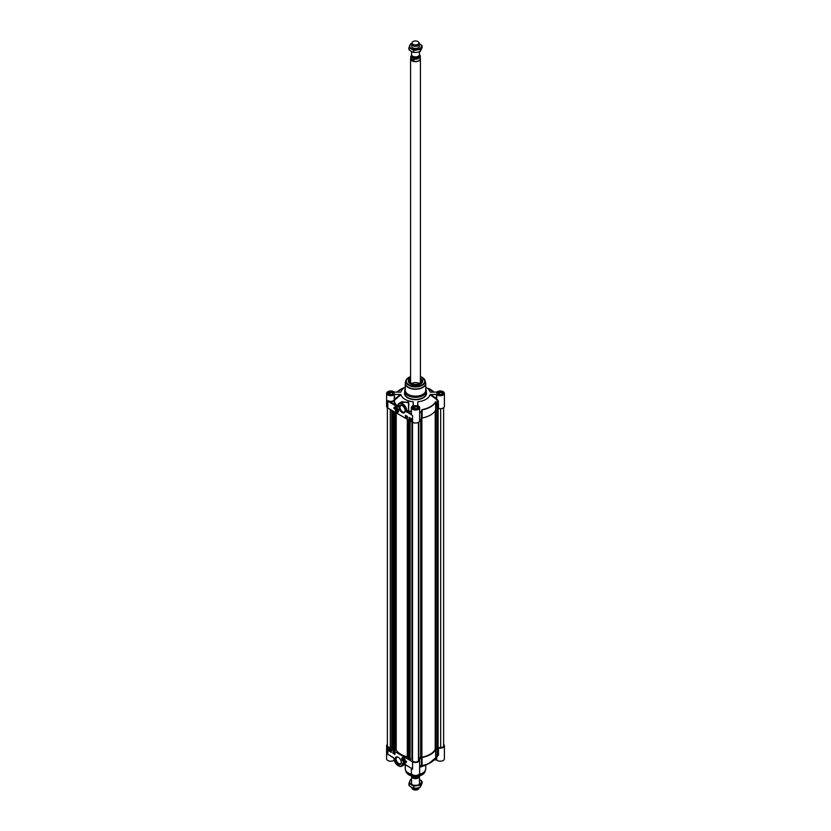 <?xml version="1.0" encoding="UTF-8"?>
<svg xmlns="http://www.w3.org/2000/svg" width="831" height="831" viewBox="0 0 831 831"><rect width="100%" height="100%" fill="white"/><g stroke="black" fill="none" stroke-linecap="round" stroke-linejoin="round"><path stroke-width="1.25" d="M396.314 410.088L396.865 409.299L397.426 410.732L396.314 410.088L397.125 409.621M396.865 410.784L397.426 410.462M411.792 383.538A4.913 2.836 180 0 1 418.98 383.403A4.913 2.836 180 0 1 419.208 383.538M394.611 394.476L400.397 394.476L394.268 399.534L393.655 400.656L394.216 401.009L394.891 399.856L394.268 394.58A4.134 2.389 180 0 1 389.625 395.639A4.134 2.389 180 0 1 386.612 393.343L386.612 406.349A4.134 2.389 0 0 0 387.828 408.031L412.581 422.325A4.134 2.389 0 0 0 417.079 422.844A4.134 2.389 0 0 0 419.634 420.642L419.634 407.637A4.134 2.389 180 0 0 417.65 405.601L417.816 401.747A14.75 8.518 0 0 0 430.063 394.683L436.13 399.119L437.844 401.456L437.958 408.675L438.508 408.509A4.134 2.389 0 0 0 444.388 406.349L444.388 393.343A4.134 2.389 180 0 1 441.375 395.639A4.134 2.389 180 0 1 436.732 394.58L436.13 399.119L436.732 398.776L436.732 394.58M394.268 394.58L394.268 399.534L394.891 399.856L400.937 394.673A14.75 8.518 0 0 0 413.184 401.747L413.35 405.601A4.134 2.389 180 0 0 411.366 407.637A4.134 2.389 180 0 0 415.5 410.015A4.134 2.389 180 0 0 419.634 407.637M419.634 419.302A22.811 13.171 0 0 0 421.473 419.063L421.442 411.823A22.686 13.099 180 0 1 419.634 412.062M437.168 409.963L436.036 410.005L436.036 402.297L437.168 403.035L437.522 409.797A22.811 13.171 0 0 0 437.958 408.675M419.634 412.373A22.811 13.171 0 0 0 421.473 412.134L421.764 418.855M405.268 389.053A10.813 6.243 0 0 0 404.687 391.089A10.813 6.243 0 0 0 407.855 395.504A10.813 6.243 0 0 0 419.634 396.865A10.813 6.243 0 0 0 426.313 391.089A10.813 6.243 0 0 0 425.732 389.053M405.341 382.686A10.232 5.9 0 0 0 405.268 383.361L405.268 390.258A10.232 5.9 0 0 0 408.27 394.434A10.232 5.9 0 0 0 419.416 395.712A10.232 5.9 0 0 0 425.732 390.258L425.732 383.361A10.232 5.9 0 0 0 425.659 382.686M435.558 401.82L435.683 410.161A21.242 12.268 180 0 1 422.106 418.003L422.106 409.922A21.242 12.268 0 0 0 435.683 402.079L436.254 401.872L435.558 401.82A21.107 12.185 180 0 1 422.075 409.61L421.442 411.823L421.462 758.236L420.725 758.204M396.844 408.011A2.358 1.361 -120 0 0 395.774 407.948L395.826 407.917A2.358 1.361 60 0 1 395.826 407.917A2.358 1.361 60 0 1 396.325 407.803M396.865 412.062A2.472 1.423 -120 0 0 398.496 411.709A2.472 1.423 -120 0 0 398.101 409.33A2.472 1.423 -120 0 0 396.242 407.792A2.472 1.423 -120 0 0 395.14 409.413A2.472 1.423 -120 0 0 396.865 412.062M398.527 411.625A2.358 1.361 60 0 1 398.184 411.999A2.358 1.361 60 0 1 398.153 412.02A2.358 1.361 -120 0 0 398.61 411.075M405.175 410.556A3.667 2.119 60 0 1 404.427 411.989A3.667 2.119 60 0 1 402.599 411.812A3.667 2.119 60 0 1 400.199 408.582A3.667 2.119 60 0 1 400.76 405.642A3.667 2.119 60 0 1 402.381 405.715M402.152 412.581A4.29 2.483 -120 0 0 405.185 410.826A4.29 2.483 -120 0 0 402.152 405.57A4.29 2.483 -120 0 0 399.119 407.325A4.29 2.483 -120 0 0 402.152 412.581M410.587 378.136A7.157 4.134 0 0 0 410.441 384.057A7.157 4.134 0 0 0 420.559 384.057A7.157 4.134 0 0 0 420.413 378.136M410.535 384.119A6.887 3.978 180 0 1 408.613 381.367A6.887 3.978 180 0 1 410.587 378.583M420.413 378.583A6.887 3.978 180 0 1 422.387 381.367A6.887 3.978 180 0 1 420.465 384.119M411.366 412.508A4.519 2.607 0 0 0 411.054 414.056L407.013 411.418L406.463 412.051L408.478 411.2L408.208 410.722L407.013 411.418A6.492 3.75 -120 0 0 404.126 404.967A6.492 3.75 -120 0 0 399.181 403.295L401.996 401.664L408.81 402.796L408.572 410.94L408.499 402.017L400.656 402.443M413.184 401.747L413.173 405.663M387.828 408.031L387.828 400.646A4.134 2.389 180 0 0 393.655 400.656L394.216 401.009A21.513 12.423 180 0 0 397.696 406.151L387.828 400.646L389.625 402.329L389.905 401.851A4.519 2.607 0 0 0 393.936 401.134A21.803 12.59 0 0 0 397 405.944L397.841 407.024L397.841 405.985A6.492 3.75 -120 0 1 399.181 403.295L397.841 406.588A6.097 3.521 60 0 1 402.152 404.095A6.097 3.521 60 0 1 406.463 411.563L412.581 415.583L412.581 422.325M400.937 394.673L400.397 394.476M430.271 392.149L436.732 392.097A4.134 2.389 180 0 1 441.375 391.048A4.134 2.389 180 0 1 444.388 393.343M438.508 408.509L438.29 401.041L436.732 398.776L430.655 394.476L436.389 394.476M417.827 405.663L417.816 401.747M438.29 401.041L437.844 401.456A22.686 13.099 180 0 1 437.397 402.62L436.254 401.872M437.522 409.797L437.522 402.869A22.811 13.171 0 0 0 437.958 401.747L438.508 401.581M421.525 410.379L422.075 409.61M430.655 394.476L430.063 394.683M430.655 392.201L430.063 392.003A14.75 8.518 0 0 0 425.732 387.204M386.612 393.343A4.134 2.389 180 0 1 389.625 391.048A4.134 2.389 180 0 1 394.268 392.097L400.729 392.149M405.268 387.204A14.75 8.518 0 0 0 400.937 392.003L400.345 392.201M394.683 406.961A4.165 2.41 -120 0 0 393.946 408.198L394.507 408.52M395.265 407.107A3.345 1.932 60 0 1 395.338 407.065A3.345 1.932 60 0 1 396.023 406.91M393.811 408.27A4.165 2.41 60 0 1 394.611 407.003A4.165 2.41 60 0 1 396.865 407.315A3.345 1.932 -120 0 0 395.192 407.148A3.345 1.932 -120 0 0 394.496 408.675L393.946 408.198M405.621 415.417L405.621 416.861L407.439 417.91M405.923 415.957L406.141 416.892M405.923 416.539L406.463 416.175M406.608 416.341L406.473 417.1M406.858 416.497L407.2 417.204M405.486 416.944L405.486 415.344L407.439 416.466L407.439 418.066L405.621 416.861M410.078 418.377L410.171 419.032M409.101 419.032L409.101 417.422L411.605 418.876L411.605 420.476L409.101 419.032L411.605 420.32M409.247 417.505L409.247 418.159M409.538 418.066L409.631 418.72M409.776 418.627L409.995 419.167M410.441 418.616L410.784 419.323M410.846 419.25L411.563 419.125L411.179 419.863L410.846 419.25L411.48 419.188M411.47 419.177L411.179 419.863M409.236 418.315L409.454 418.855M392.783 394.86A3.033 1.745 0 0 0 392.886 392.325A3.033 1.745 0 0 0 388.607 392.325A3.033 1.745 0 0 0 388.607 394.798A3.033 1.745 0 0 0 388.711 394.86M392.886 392.325L392.886 392.325A3.147 1.818 0 0 1 392.97 392.377A3.147 1.818 0 0 1 393.894 393.665A3.147 1.818 0 0 1 393.863 393.904M391.339 394.829L389.137 394.496L388.555 393.229L390.155 392.294L392.357 392.637L392.938 393.904L391.339 394.829M388.565 392.357A3.147 1.818 0 0 0 388.524 392.377A3.147 1.818 0 0 0 387.599 393.665A3.147 1.818 0 0 0 387.63 393.904M391.598 394.683A1.652 0.956 0 0 0 390.04 394.632M391.91 394.496L389.583 394.559M390.155 392.294L390.155 394.226M392.357 392.637L392.357 394.247M417.536 409.153A3.033 1.745 0 0 0 417.64 406.619A3.033 1.745 0 0 0 413.36 406.619A3.033 1.745 0 0 0 413.36 409.091A3.033 1.745 0 0 0 413.464 409.153M416.092 409.122L413.89 408.779L413.308 407.512L414.908 406.588L417.11 406.93L417.692 408.198L416.092 409.122M418.616 408.198A3.147 1.818 0 0 0 418.647 407.948A3.147 1.818 0 0 0 417.723 406.671A3.147 1.818 0 0 0 417.681 406.639M413.319 406.639A3.147 1.818 0 0 0 413.277 406.671A3.147 1.818 0 0 0 412.353 407.948A3.147 1.818 0 0 0 412.384 408.198M416.352 408.966A1.652 0.956 0 0 0 414.794 408.925M416.663 408.79L414.337 408.852M414.908 406.588L414.908 408.52M417.11 406.93L417.11 408.53M442.289 394.86A3.033 1.745 0 0 0 442.393 392.325A3.033 1.745 0 0 0 438.114 392.325A3.033 1.745 0 0 0 438.114 394.798A3.033 1.745 0 0 0 438.217 394.86M440.846 394.829L438.643 394.496L438.062 393.229L439.661 392.294L441.863 392.637L442.445 393.904L440.846 394.829M443.37 393.904A3.147 1.818 0 0 0 443.401 393.665A3.147 1.818 0 0 0 442.476 392.377A3.147 1.818 0 0 0 442.435 392.357M438.03 392.377L438.114 392.325A3.147 1.818 0 0 0 438.03 392.377A3.147 1.818 0 0 0 437.106 393.665A3.147 1.818 0 0 0 437.137 393.904M441.105 394.683A1.652 0.956 0 0 0 439.547 394.632M441.417 394.496L439.09 394.559M439.661 392.294L439.661 394.226M441.863 392.637L441.863 394.247M410.587 378.739A6.887 3.978 0 0 0 408.613 381.439L410.587 378.718A6.804 3.926 0 0 0 409.465 383.268M420.413 378.718L422.387 381.439A6.887 3.978 0 0 0 420.413 378.739A6.804 3.926 0 0 1 421.535 383.268M410.587 380.66A5.194 3.002 0 0 0 410.379 381.117A5.194 3.002 0 0 0 413.485 384.379A5.194 3.002 0 0 0 418.72 383.964A5.194 3.002 0 0 0 420.621 381.117A5.194 3.002 0 0 0 420.413 380.66M410.587 379.902A5.609 3.241 0 0 0 409.901 381.522A5.609 3.241 0 0 0 413.329 384.441A5.609 3.241 0 0 0 421.099 381.522A5.609 3.241 0 0 0 420.413 379.902M396.865 411.366A1.62 0.935 -120 0 0 398.018 410.701A1.62 0.935 -120 0 0 396.865 408.717A1.62 0.935 -120 0 0 395.722 409.382A1.62 0.935 -120 0 0 396.865 411.366M398.007 410.649A1.496 0.862 60 0 1 396.948 411.21L396.948 411.21A1.496 0.862 60 0 1 396.906 411.189M395.888 409.434A1.496 0.862 60 0 1 395.888 409.382A1.496 0.862 60 0 1 396.906 408.738M396.865 408.914A1.382 0.8 60 0 1 397.841 410.607A1.382 0.8 60 0 1 396.865 411.168A1.382 0.8 60 0 1 395.888 409.475A1.382 0.8 60 0 1 396.865 408.914M403.544 760.521L402.983 759.087L404.095 759.721L403.544 760.521L404.095 760.199M436.389 757.155L436.389 759.95L434.062 759.95M443.619 744.42A4.134 2.389 180 0 1 444.388 745.802A4.134 2.389 180 0 1 438.508 747.962L437.958 748.129A22.811 13.171 180 0 1 437.522 749.25L437.376 756.428L437.522 749.25M421.764 758.319L421.836 765.372L421.473 758.516A22.811 13.171 180 0 1 419.53 758.765L419.24 759.087A4.134 2.389 180 0 1 419.634 760.095A4.134 2.389 180 0 1 417.079 762.297A4.134 2.389 180 0 1 412.581 761.778L412.581 769.174L403.679 763.388L402.848 763.294L404.593 764.572A14.75 8.518 180 0 0 408.509 766.307M437.958 748.129L437.958 755.057A22.811 13.171 180 0 1 437.522 756.179L436.036 757.176L436.036 749.469L437.168 749.417M422.075 765.704L422.106 757.457A21.242 12.268 0 0 0 435.683 749.624L435.683 757.706A21.242 12.268 180 0 1 422.106 765.538L421.525 765.735L422.075 765.704A21.107 12.185 0 0 0 428.619 763.679A21.107 12.185 0 0 0 435.558 757.924L437.397 756.397M421.982 766.462A10.232 5.9 180 0 1 419.634 767.293M403.544 757.758A2.472 1.423 -120 0 0 402.921 757.529A2.472 1.423 -120 0 0 402.308 760.49A2.472 1.423 -120 0 0 405.175 761.435A2.472 1.423 -120 0 0 403.544 757.758M403.523 757.747A2.358 1.361 -120 0 0 402.443 757.685A2.358 1.361 60 0 1 402.495 757.654A2.358 1.361 60 0 1 403.004 757.54M401.28 762.224A3.667 2.119 60 0 1 400.532 763.658A3.667 2.119 60 0 1 398.703 763.471A3.667 2.119 60 0 1 396.304 760.24A3.667 2.119 60 0 1 396.865 757.311A3.667 2.119 60 0 1 398.485 757.373M398.257 757.238L398.257 757.238A4.29 2.483 -120 0 0 395.224 758.983A4.29 2.483 -120 0 0 398.257 764.24A4.29 2.483 -120 0 0 401.29 762.494A4.29 2.483 -120 0 0 398.257 757.238L398.257 757.238M402.568 763.232A6.097 3.521 60 0 1 398.257 765.715A6.097 3.521 60 0 1 393.946 758.246L389.978 755.535M412.581 761.778L387.828 747.495A4.134 2.389 180 0 1 386.612 745.802L386.612 758.807A4.134 2.389 0 0 0 389.51 761.092A4.134 2.389 0 0 0 394.143 760.168M386.612 745.802A4.134 2.389 180 0 1 387.381 744.42M436.389 759.95L436.732 760.053A4.134 2.389 0 0 0 441.375 761.103A4.134 2.389 0 0 0 444.388 758.807L444.388 745.802M437.802 755.556L438.508 754.891L438.508 747.962M411.366 768.041L411.366 773.1A4.134 2.389 0 0 0 415.5 775.489A4.134 2.389 0 0 0 419.634 773.1L419.634 760.095M419.634 765.839A22.686 13.099 0 0 0 421.442 765.611L421.525 765.735M435.558 757.924L428.619 763.679L424.662 765.486A14.75 8.518 180 0 1 419.634 766.992M421.473 758.516L421.473 765.444A22.811 13.171 180 0 1 419.634 765.683M438.29 755.306L436.254 757.228M438.508 754.891L437.844 755.234M406.037 761.217A3.345 1.932 60 0 1 405.351 762.588A3.345 1.932 60 0 1 405.279 762.629M404.52 762.827A4.165 2.41 -120 0 0 405.86 762.775M406.598 761.539A4.165 2.41 60 0 1 405.798 762.816A4.165 2.41 60 0 1 403.544 762.505A3.345 1.932 -120 0 0 405.216 762.671A3.345 1.932 -120 0 0 405.902 761.144L406.598 761.539M393.115 751.826L393.115 753.27L394.922 754.319M394.143 753.468L394.382 752.865L394.6 753.79L394.59 753.104M394.154 752.959L394.6 753.79M394.039 752.657L393.904 753.405M393.686 752.367L393.655 753.25M392.97 753.353L392.97 751.743L394.922 752.876L394.922 754.475L393.115 753.27M388.939 749.417L388.939 750.86L391.308 752.232M388.804 750.944L388.804 749.333L391.308 750.788L391.308 752.387L388.939 750.86M390.518 750.59L390.518 751.411M390.103 750.248L390.071 751.141M389.001 750.113L389.76 750.071L389.334 750.725L389.001 750.113L389.677 750.123L389.334 750.725M403.336 763.336L403.118 763.512A6.492 3.75 -120 0 1 401.778 766.203C397.592 766.639 394.933 763.928 393.832 758.09L393.832 758.049M403.544 758.454A1.62 0.935 -120 0 0 402.391 759.108A1.62 0.935 -120 0 0 403.544 761.103A1.62 0.935 -120 0 0 404.687 760.438A1.62 0.935 -120 0 0 403.544 758.454L403.544 758.454M404.687 760.386A1.496 0.862 60 0 1 403.627 760.947L403.627 760.947A1.496 0.862 60 0 1 403.586 760.926L403.544 760.895A1.382 0.8 60 0 1 402.568 759.212A1.382 0.8 60 0 1 403.544 758.651A1.382 0.8 60 0 1 404.51 760.334A1.382 0.8 60 0 1 403.544 760.895L403.627 760.947M402.568 759.16A1.496 0.862 60 0 1 402.568 759.108A1.496 0.862 60 0 1 403.586 758.474M402.983 759.825L403.804 759.357M391.744 747.505L390.331 747.505A2.95 1.704 180 0 1 387.381 745.802L387.381 407.73M392.824 749.011L391.744 748.98L391.785 410.317L391.744 748.98M393.801 748.513L392.845 748.835M407.315 756.802A20.733 11.966 180 0 1 396.2 750.175L393.821 750.164M408.395 757.997L407.315 757.976L407.356 419.312M409.371 757.508L408.416 757.83M409.392 759.222L409.371 420.476L409.392 759.222L412.55 758.952M412.55 422.304L412.55 760.334A2.95 1.704 180 0 0 415.5 762.037A2.95 1.704 180 0 0 418.45 760.334L418.45 422.304L418.793 758.682M420.725 757.425L418.793 757.623M437.386 748.887L435.215 749.489A20.733 11.966 180 0 1 421.888 757.186L421.462 758.236M443.619 407.73L443.619 745.802A2.95 1.704 180 0 1 440.669 747.505L437.438 747.671M419.437 784.474L419.437 776.424A3.937 2.275 180 0 1 416.975 778.491A3.937 2.275 180 0 1 412.716 777.993A3.937 2.275 180 0 1 411.563 776.383A3.937 2.275 180 0 1 411.563 776.362L411.563 784.474M413.942 776.341L413.433 777.411M419.852 775.811A4.82 2.784 180 0 1 413.942 777.245L410.94 775.51M419.312 787.549A3.937 2.275 180 0 1 419.302 787.559A3.937 2.275 180 0 1 416.518 789.17A3.937 2.275 180 0 1 412.716 788.588A3.937 2.275 180 0 1 411.698 787.559A3.937 2.275 180 0 1 411.636 787.404M419.302 787.559L418.845 788.546A3.459 1.994 180 0 1 416.393 789.969A3.459 1.994 180 0 1 413.049 789.45A3.459 1.994 180 0 1 412.155 788.546L411.698 787.559M411.563 779.395A5.9 3.407 0 0 0 409.797 781.057A5.9 3.407 0 0 0 411.324 784.339A5.9 3.407 0 0 0 417.027 785.222A5.9 3.407 0 0 0 421.203 782.812A5.9 3.407 0 0 0 419.676 779.53A5.9 3.407 0 0 0 419.437 779.395L422.086 781.348L420.32 785.15L413.734 786.168L408.914 783.384L410.68 779.582L411.563 779.26M408.914 783.384L408.914 785.409L411.324 787.237L413.734 788.193L417.027 788.12L420.32 787.175L422.086 783.373L422.086 781.348M413.734 786.168L413.734 788.193M420.32 785.15L420.32 787.175M411.563 51.605L411.563 54.617A3.937 2.275 0 0 0 412.716 56.217A3.937 2.275 0 0 0 417.006 56.716A3.937 2.275 0 0 0 419.437 54.617L419.437 51.74M413.942 59.022L413.942 60.694L410.94 58.959L410.94 57.287L413.942 59.022A4.82 2.784 0 0 0 420.32 56.383A4.82 2.784 0 0 0 420.06 55.49L419.437 54.638M413.942 60.694L410.94 58.959M411.563 54.576L410.68 58.7A4.82 2.784 0 0 0 412.093 60.663A4.82 2.784 0 0 0 417.349 61.265A4.82 2.784 0 0 0 420.32 58.7L419.935 55.158M410.68 58.274A4.913 2.836 0 0 0 410.587 58.835A4.913 2.836 0 0 0 412.02 60.85A4.913 2.836 0 0 0 417.38 61.463A4.913 2.836 0 0 0 420.413 58.835A4.913 2.836 0 0 0 420.32 58.274M412.155 42.454L411.698 43.441A3.937 2.275 0 0 0 411.563 44.022A3.937 2.275 0 0 0 412.716 45.632A3.937 2.275 0 0 0 417.006 46.12A3.937 2.275 0 0 0 419.437 44.022A3.937 2.275 0 0 0 419.302 43.441L418.845 42.454A3.459 1.994 0 0 0 417.951 41.55A3.459 1.994 0 0 0 414.607 41.031A3.459 1.994 0 0 0 412.155 42.454A3.459 1.994 0 0 0 413.049 44.375A3.459 1.994 0 0 0 417.224 44.697A3.459 1.994 0 0 0 418.845 42.454M412.041 45.103A3.937 2.275 0 0 0 412.716 47.783A3.937 2.275 0 0 0 417.848 48.001A3.937 2.275 0 0 0 418.959 45.103M411.636 43.596A5.9 3.407 0 0 0 409.797 45.29A5.9 3.407 0 0 0 411.324 48.582A5.9 3.407 0 0 0 417.027 49.465A5.9 3.407 0 0 0 421.203 47.055A5.9 3.407 0 0 0 419.676 43.763A5.9 3.407 0 0 0 419.364 43.596L422.086 45.591L420.32 49.382L413.734 50.4L408.914 47.627L410.68 43.825L411.688 43.451M408.914 47.627L408.914 49.652L411.324 51.47L413.734 52.436L417.027 52.353L420.32 51.418L422.086 47.616L422.086 45.591M413.734 50.4L413.734 52.436M420.32 49.382L420.32 51.418M408.27 387.537A10.232 5.9 0 0 0 419.416 388.815A10.232 5.9 0 0 0 425.732 383.361L425.503 382A10.19 5.879 0 0 1 420.278 388.306A10.19 5.879 0 0 1 408.301 387.267A10.19 5.879 0 0 1 405.497 382L405.268 383.361A10.232 5.9 0 0 0 408.27 387.537M408.696 385.304A9.619 5.547 0 0 0 420.008 386.28A9.619 5.547 0 0 0 424.942 380.328A9.619 5.547 0 0 0 422.304 377.451A9.619 5.547 0 0 0 420.413 376.599A9.234 5.329 0 0 1 422.034 377.367A9.234 5.329 0 0 1 422.034 384.909A9.234 5.329 0 0 1 408.966 384.909A9.234 5.329 0 0 1 410.587 376.62A9.619 5.547 0 0 0 406.058 380.328A9.619 5.547 0 0 0 408.696 385.304M411.366 411.376A21.513 12.423 180 0 1 408.572 410.94L408.478 411.2A21.803 12.59 0 0 0 411.366 411.646M411.438 413.693A4.134 2.389 180 0 1 411.366 413.256L411.366 407.637M428.619 388.482A21.107 12.185 180 0 1 434.042 392.201L425.732 387.153M402.381 388.482L396.938 392.201A21.107 12.185 180 0 1 402.381 388.482L405.268 387.153M388.337 394.725A3.407 1.963 0 0 0 394.029 393.852A3.407 1.963 0 0 0 389.864 391.443A3.407 1.963 0 0 0 388.337 394.725M388.409 394.767A3.21 1.849 180 0 1 387.537 393.499A3.21 1.849 180 0 1 389.521 391.796A3.21 1.849 180 0 1 393.011 392.19A3.21 1.849 180 0 1 393.956 393.499A3.21 1.849 180 0 1 393.084 394.767M437.844 394.725A3.407 1.963 0 0 0 443.536 393.852A3.407 1.963 0 0 0 439.37 391.443A3.407 1.963 0 0 0 437.844 394.725M437.916 394.767A3.21 1.849 180 0 1 437.044 393.499A3.21 1.849 180 0 1 439.028 391.796A3.21 1.849 180 0 1 442.518 392.19A3.21 1.849 180 0 1 443.463 393.499A3.21 1.849 180 0 1 442.591 394.767M413.09 409.018A3.407 1.963 0 0 0 418.782 408.135A3.407 1.963 0 0 0 414.617 405.736A3.407 1.963 0 0 0 413.09 409.018M413.163 409.06A3.21 1.849 180 0 1 412.29 407.792A3.21 1.849 180 0 1 414.274 406.079A3.21 1.849 180 0 1 417.764 406.484A3.21 1.849 180 0 1 418.71 407.792A3.21 1.849 180 0 1 417.837 409.06M426.313 391.089L426.313 393.177A10.813 6.243 180 0 1 419.634 398.953A10.813 6.243 180 0 1 407.855 397.592A10.813 6.243 180 0 1 404.687 393.177L404.687 391.089M404.687 392.149A11.011 6.357 0 0 0 407.709 397.841A11.011 6.357 0 0 0 420.652 398.963A11.011 6.357 0 0 0 426.313 392.149M389.625 402.329L396.719 406.421M410.587 380.993A5.038 2.909 0 0 0 415.5 384.524A5.038 2.909 0 0 0 420.413 380.993M419.437 383.423A4.913 2.836 0 0 0 420.413 381.668M410.587 381.668A4.913 2.836 0 0 0 411.563 383.423M410.317 381.439A5.381 3.106 0 0 0 410.192 381.761A5.381 3.106 0 0 0 410.119 382.364M420.881 382.364A5.381 3.106 0 0 0 420.808 381.761A5.381 3.106 0 0 0 420.683 381.439M421.047 381.928A5.578 3.22 0 0 0 420.528 380.868M410.472 380.868A5.578 3.22 0 0 0 409.953 381.928M396.865 411.875A2.244 1.298 -120 0 0 398.454 410.961A2.244 1.298 -120 0 0 396.865 408.208A2.244 1.298 -120 0 0 395.276 409.122A2.244 1.298 -120 0 0 396.865 411.875M396.906 411.896A2.358 1.361 -120 0 0 396.948 411.916A2.358 1.361 -120 0 0 398.132 412.041C395.442 410.95 394.652 409.59 395.774 407.948A2.358 1.361 -120 0 0 395.286 409.081M411.958 774.326A10.232 5.9 180 0 1 408.27 772.965A10.232 5.9 180 0 1 405.268 768.789L405.268 764.946M425.732 764.998L425.732 768.789A10.232 5.9 180 0 1 419.042 774.326M412.332 774.627A10.19 5.879 180 0 1 408.301 773.204A10.19 5.879 180 0 1 405.497 770.15A10.19 5.879 180 0 1 405.341 769.464M425.659 769.464A10.19 5.879 180 0 1 425.503 770.15A10.19 5.879 180 0 1 418.668 774.627M425.732 768.789L424.942 771.833A9.619 5.547 180 0 1 418.315 776.081A9.619 5.547 180 0 1 408.696 774.7A9.619 5.547 180 0 1 406.058 771.833L405.268 768.789M419.156 775.915A9.234 5.329 180 0 1 411.844 775.915M411.584 768.228A4.134 2.389 0 0 0 412.581 769.174M387.828 747.495L387.828 754.236L393.946 758.246M436.732 760.053L436.732 756.906M419.53 759.576L419.53 758.765M398.392 765.798A6.492 3.75 -120 0 0 401.778 766.203L404.739 764.53L404.011 764.177M403.544 757.945A2.244 1.298 -120 0 0 401.955 758.859A2.244 1.298 -120 0 0 403.544 761.601A2.244 1.298 -120 0 0 405.123 760.687A2.244 1.298 -120 0 0 403.544 757.945M403.586 761.632A2.358 1.361 -120 0 0 403.627 761.653A2.358 1.361 -120 0 0 404.801 761.767A2.358 1.361 -120 0 0 405.289 760.812M402.495 757.654L402.443 757.685A2.358 1.361 -120 0 0 401.955 758.817M390.331 409.475L390.331 747.505M391.806 410.327L391.806 749.063M392.263 410.597L392.263 749.333M392.377 410.659L392.377 749.333M392.824 410.919L392.824 749.074M393.541 411.335L393.541 748.43M393.655 411.397L393.655 748.43M393.821 411.49L393.821 750.227M394.278 411.76L394.278 750.497M394.528 411.906L394.528 750.507M395.608 412.529L395.608 750.071M396.2 412.872L396.2 750.175M407.377 419.323L407.377 758.059M407.834 419.582L407.834 758.319M407.948 419.655L407.948 758.319M408.395 419.904L408.395 758.069M409.122 420.33L409.122 757.425M409.226 420.393L409.226 757.425M409.86 420.756L409.86 759.482M410.109 420.901L410.109 759.503M411.927 421.951L411.927 758.765M418.606 422.21L418.606 758.734M418.731 422.127L418.731 758.724M420.652 419.177L420.652 757.415M420.725 419.167L420.725 758.225L420.725 419.167M420.777 419.156L420.777 758.381M421.109 419.115L421.109 758.443M421.525 419.053L421.525 758.163M421.618 419.021L421.618 757.394M421.888 418.107L421.888 757.186M435.215 410.898L435.215 749.489M435.569 410.369L435.569 749.333M436.898 409.974L436.898 749.282M437.023 409.963L437.023 749.25M437.386 409.912L437.386 749.043M437.781 409.174L437.781 747.703M437.875 408.925L437.875 747.671M437.895 408.852L437.895 747.599M438.093 408.54L438.093 747.505M440.669 408.717L440.669 747.505M418.523 777.037A3.438 1.984 180 0 1 413.069 777.484A3.438 1.984 180 0 1 412.342 776.871M412.103 776.725A3.521 2.036 0 0 0 413.007 777.629A3.521 2.036 0 0 0 418.814 776.871M414.129 56.747A3.438 1.984 0 0 0 416.871 56.747M418.938 55.719A3.438 1.984 180 0 1 416.788 57.526A3.438 1.984 180 0 1 413.069 57.09A3.438 1.984 180 0 1 412.062 55.719M411.927 55.563A3.594 2.078 0 0 0 412.955 57.277A3.594 2.078 0 0 0 417.069 57.682A3.594 2.078 0 0 0 419.073 55.563M419.375 55.012A4.113 2.368 180 0 1 417.692 57.817A4.113 2.368 180 0 1 412.591 57.484A4.113 2.368 180 0 1 411.625 55.012M410.68 56.383A4.82 2.784 0 0 0 410.94 57.287M410.587 376.526L406.058 380.328L405.497 382M420.413 376.526L422.231 377.347L425.503 382M393.956 393.499C395.089 394.548 393.25 394.954 388.441 394.715L387.537 393.499M443.463 393.499C444.595 394.548 442.757 394.954 437.947 394.715L437.044 393.499M418.71 407.792C419.842 408.842 418.003 409.247 413.194 409.008L412.29 407.792M410.379 381.117L410.192 381.761M420.621 381.117L420.808 381.761M410.607 381.429C409.569 385.355 421.431 385.355 420.393 381.429M424.942 771.833L422.501 774.637L417.962 776.237C411.916 776.808 407.948 775.344 406.058 771.833M388.929 755.005L393.634 757.716M402.443 757.685C401.363 758.35 401.726 759.679 403.565 761.663L404.863 761.736M392.845 410.93L392.845 749.043M393.801 411.48L393.801 750.196M407.315 419.291L407.315 757.976M408.416 419.925L408.416 758.038M437.438 409.88L437.438 748.96M419.977 775.77L418.72 776.923L413.464 777.411M420.413 381.793L420.413 58.835M410.587 381.793L410.587 58.835"/></g></svg>
